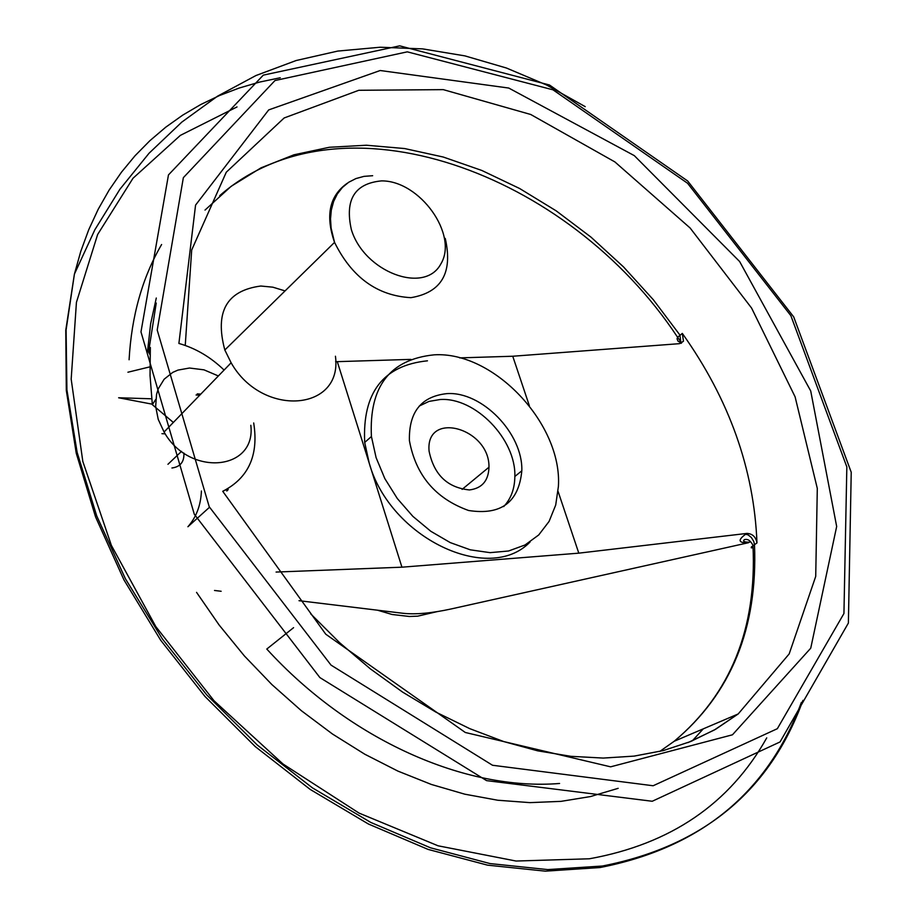 <?xml version="1.0" encoding="UTF-8"?>
<svg xmlns="http://www.w3.org/2000/svg" width="917" height="917" viewBox="0 0 917 917"><rect width="100%" height="100%" fill="white"/><g stroke="black" fill="none" stroke-linecap="round" stroke-linejoin="round"><path stroke-width="1.38" d="M199.757 395.181L196.066 394.986M200.823 394.081L197.189 393.897M218.361 375.959L203.987 369.838L189.51 368.026L177.944 370.101L172.774 372.371L164.143 379.225L158.297 388.739L156.566 394.287L155.661 406.472L158.228 419.367L164.074 432.022C189.189 477.138 256.336 470.834 250.822 425.293M285.061 290.907L272.842 287.181L260.818 286.024C226.591 290.574 214.601 311.895 224.825 349.996L231.13 362.788C262.239 417.934 342.992 411.24 335.439 356.232M161.942 433.672L165.22 433.856M183.904 453.078C184.328 461.893 180.34 466.868 171.938 467.991M151.683 398.792L118.637 397.772L152.291 404.191M427.46 360.817C383.237 365.379 362.307 392.591 364.691 442.441L369.23 463.2C390.046 537.935 488.841 584.828 530.072 541.981M410.885 359.384L337.296 361.653L401.933 567.187L578.799 553.157L558.086 491.42M459.646 357.882L512.752 356.243L529.35 405.727M748.524 542.704L451.347 608.911C431.758 613.209 415.63 614.665 402.953 613.278L299.011 600.692M221.146 591.27L214.509 590.468M681.469 343.141L678.007 341.158L677.067 338.832L677.606 337.261L682.317 333.41C729.21 399.388 754.095 469.217 756.972 542.921L751.355 546.979L751.287 547.85L753.086 547.713M155.752 399.434L152.348 404.672L150.044 375.557L150.342 347.497L147.591 350.775L150.663 323.712L156.291 298.025M201.419 490.985C200.823 505.301 196.318 517.222 187.905 526.748L209.5 507.261M152.348 404.672L173.347 422.45M253.688 422.955C258.846 455.256 248.53 478.032 222.728 491.294L325.764 634.209L465.309 732.488L610.619 766.83L732.454 734.804L810.743 648.193L836.671 526.484L810.72 390.974L739.652 261.551L634.312 155.638L508.763 88.055L380.188 70.517L268.692 109.914L195.562 205.11L178.895 343.451C195.619 348.219 210.681 357.08 224.08 370.067M226.786 491.031C229.537 488.612 228.184 488.704 222.728 491.294M127.921 372.222L149.861 366.869M337.296 361.653L335.611 361.63M682.317 333.41L683.474 341.204L679.463 343.669L512.752 356.243M401.933 567.187L276.086 572.059M747.94 542.83C738.368 542.99 737.6 540.136 745.624 534.244L746.931 533.419L578.799 553.157M436.95 611.673L417.693 616.167L409.36 616.476L392.086 614.482L377.449 610.183M746.931 533.419C752.49 533.717 755.837 536.881 756.972 542.921M434.165 354.833C389.897 359.338 368.978 386.573 371.419 436.515L376.096 457.64L384.853 478.651L397.313 498.539L412.868 516.363L430.818 531.287L450.281 542.612L470.352 549.833L490.079 552.653L508.58 550.991L525.028 544.985L538.715 534.966L549.077 521.429L555.713 505.015L558.396 486.468C562.476 424.101 493.782 351.085 434.165 354.833M446.82 393.634C421.178 396.431 408.718 412.1 409.418 440.664C415.802 475.35 435.529 498.619 468.598 510.494C501.037 515.526 518.781 502.298 521.819 470.811C523.08 433.535 481.883 391.055 446.82 393.634M503.697 506.585C510.975 498.802 514.701 488.772 514.85 476.473C516.145 439.277 475.063 396.912 440.045 399.537L428.973 401.417L419.287 406.036M469.447 489.942C447.45 487.718 434.005 474.8 429.087 451.187C425.179 410.105 489.747 427.907 488.979 467.2C488.52 480.76 482.01 488.337 469.447 489.942M680.976 343.348L679.933 335.072L653.282 299.687L623.491 266.881L590.984 237.125L556.206 210.864L519.641 188.512L481.815 170.459L443.278 157.036L404.603 148.543L366.399 145.23L329.306 147.282L293.956 154.801L261.024 167.834L231.164 186.311L205.018 210.073M659.747 751.459L674.213 741.257C731.136 693.688 757.889 628.088 754.485 544.469L753.728 541.385L751.344 537.488L748.077 534.875L745.624 534.244M753.029 545.5C750.679 540.686 747.813 538.726 744.444 539.62C742.449 541.328 744.168 542.188 749.59 542.199L749.648 542.176M150.044 354.042L148.99 349.331L156.245 303.057M347.268 183.251C329.444 195.78 325.203 215.495 334.545 242.375C351.864 277.37 377.311 295.801 410.908 297.67C441.558 292.534 453.009 272.773 445.261 238.397M381.506 180.89C354.719 183.434 344.666 199.665 351.349 229.571C364.129 272.04 424.468 294.712 440.79 264.039C458.752 234.947 419.814 180.477 381.506 180.89M766.738 737.876C729.703 803.831 670.579 844.133 589.379 858.782L516.076 861.04L438.062 845.795L359.028 813.081L283.021 764.01L214.051 700.794L155.833 626.62L111.393 545.42L82.828 461.48L71.182 379.122L76.432 302.346L97.626 234.511L132.999 178.265L180.328 135.395L237.022 106.934M703.259 728.866L692.335 740.833M618.161 788.333L590.456 796.564L560.952 801.366L529.946 802.627L497.771 800.243L464.781 794.179L431.357 784.448L397.898 771.094L364.806 754.232L332.504 734.036L301.384 710.721L271.879 684.563L244.335 655.884L219.129 625.016L196.559 592.371M129.091 359.762C131.544 315.929 142.376 277.507 161.61 244.518M559.576 783.473C465.687 791.188 349.813 740.008 266.79 649.053L293.578 627.664M185.245 345.457L191.687 250.02L226.281 172.213L284.144 117.972L358.799 90.29L443.278 89.637L530.737 114.487L614.883 161.919L690.123 228.001L751.585 308.055L795.096 396.82L817.299 488.417L815.717 576.403L789.182 653.913L738.196 713.953L714.389 729.966L687.956 742.61M653.145 785.754L492.509 765.259L331.026 665.112L209.236 506.769L157.208 330.028L183.354 177.669L274.974 80.547L407.286 51.845L552.985 89.82L687.567 183.262L790.867 315.677L846.838 466.959L843.938 613.519L777.341 728.694L653.145 785.754M652.228 801.263L486.583 780.631L319.895 677.594L194.289 514.231L140.977 331.885L168.464 174.918L263.294 75.137L399.686 45.85L549.489 85.006L687.67 180.981L793.698 316.881L851.228 472.255L848.385 623.056L780.046 741.945L652.228 801.263M802.96 700.347C770.028 791.039 703.167 846.265 602.377 866.026L547.781 869.591L490.022 863.573L430.497 847.801L370.766 822.423L312.479 787.898L257.276 745.017L206.749 694.914L162.378 638.943L125.377 578.719L96.744 515.95L77.143 452.425L66.918 389.874L66.093 329.948L74.415 274.114L80.776 251.361L88.731 229.72L98.199 209.271L109.123 190.083L121.434 172.236L135.028 155.764L149.849 140.725L165.794 127.154L182.792 115.084L200.731 104.538L219.541 95.517L239.131 88.055L259.396 82.129L280.258 77.75M164.074 432.022L231.13 362.788M224.825 349.996L334.545 242.375L331.106 228.115L330.521 218.865L331.312 210.073L333.616 201.499L337.353 193.9L342.408 187.446L348.643 182.3L355.888 178.586L363.969 176.373L372.657 175.709M181.52 451.347L167.949 464.289M310.771 613.92L339.645 642.714L370.388 668.883L402.597 692.094L435.862 712.096L469.756 728.648L503.846 741.601L537.717 750.84L570.982 756.33L603.237 758.072L634.128 756.112L663.335 750.564L690.581 741.555L715.604 729.279L738.196 713.953L674.213 741.257C730.654 693.894 756.903 628.649 752.983 545.535M801.378 702.422C767.644 792.804 700.519 847.835 599.982 867.551L545.328 871.15L487.546 865.155L428.067 849.406L368.428 824.016L310.244 789.457L255.201 746.541L204.881 696.358L160.716 640.272L123.955 579.899L95.563 516.936L76.237 453.181L66.299 390.39L65.772 330.212L74.403 274.126L94.864 229.731L119.898 189.28L149.047 153.254L181.818 122.099L217.638 96.113L255.946 75.538L296.18 60.511L337.743 51.077L380.097 47.237L422.668 48.888L464.942 55.891L506.436 68.018L546.67 85.04L585.218 106.647M219.725 195.642C340.941 89.625 568.162 171.49 677.594 337.261M364.691 442.441L371.419 436.515M514.85 476.473L521.819 470.811M488.979 467.2L462.111 489.38M683.474 341.204L681.377 342.66L677.629 337.25M147.626 350.73L150.021 354.684"/></g></svg>
